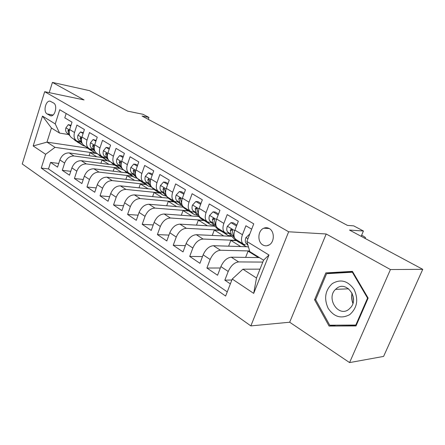 <?xml version="1.0" encoding="UTF-8"?>
<svg xmlns="http://www.w3.org/2000/svg" width="445" height="445" viewBox="0 0 445 445"><rect width="100%" height="100%" fill="white"/><g stroke="black" fill="none" stroke-linecap="round" stroke-linejoin="round"><path stroke-width="0.67" d="M269.281 228.558C267.512 227.573 265.698 227.451 263.841 228.202C257.811 230.404 257.104 241.841 262.817 244.928C264.825 246.085 266.872 246.124 268.958 245.045C274.582 242.319 274.788 231.389 269.281 228.558M349.575 362.592L383.601 356.417L422.75 269.336L390.437 269.548L326.196 233.981L288.655 231.784L250.858 325.901L289.678 322.23L349.575 362.592L390.437 269.548M288.655 231.784L44.689 91.692L22.25 163.977L250.858 325.901M44.689 91.692L84.044 99.919L52.427 82.408L49.234 92.638M52.427 82.408L89.462 90.641L127.698 111.144L143.001 114.298L148.936 117.441L142.061 116.039L347.417 225.381L353.714 225.865L363.432 231.011L349.492 230.059L422.75 269.336M251.67 229.192L245.913 225.76L242.447 234.715L234.916 230.132C233.302 234.904 233.77 238.097 236.323 239.705L243.198 243.96M234.916 230.132L238.331 221.243L227.206 214.612L223.863 223.401L216.654 219.018C215.107 223.707 215.63 226.872 218.222 228.502L224.775 232.557M216.654 219.018L219.947 210.29L209.289 203.944L206.068 212.571L199.165 208.371C197.686 212.983 198.253 216.114 200.879 217.766L207.125 221.632M199.165 208.371L202.341 199.799L192.129 193.714L189.019 202.197L182.394 198.164C180.976 202.697 181.588 205.801 184.241 207.47L190.204 211.158M182.394 198.164L185.459 189.742L175.664 183.907L172.666 192.24L166.308 188.369C164.939 192.83 165.596 195.9 168.271 197.586L173.967 201.112M166.308 188.369L169.267 180.097L159.861 174.49L156.963 182.684L150.855 178.962C149.542 183.351 150.232 186.394 152.93 188.09L158.376 191.461M150.855 178.962L153.72 170.83L144.681 165.445L141.872 173.5L136.003 169.923C134.74 174.24 135.464 177.255 138.184 178.962L143.385 182.183M136.003 169.923L138.773 161.924L130.085 156.751L127.365 164.667L121.719 161.229C120.5 165.479 121.257 168.46 123.988 170.174L128.972 173.261M121.719 161.229L124.4 153.364L116.039 148.38L113.408 156.173L107.968 152.863C106.8 157.041 107.579 159.994 110.321 161.719L115.094 164.672M107.968 152.863L110.571 145.12L102.517 140.325L99.964 147.99L94.724 144.797C93.595 148.914 94.401 151.84 97.149 153.564L101.727 156.395M94.724 144.797L97.244 137.182L89.484 132.56L87.009 140.103L81.958 137.027C80.868 141.082 81.696 143.974 84.45 145.704L88.839 148.424M81.958 137.027L84.405 129.534L76.918 125.073L74.515 132.499C73.447 136.515 74.293 139.391 77.052 141.121L80.628 141.955M102.294 157.547L69.203 152.919C64.953 152.824 61.844 155.155 59.869 159.911L57.55 167.12L50.58 162.408L58.74 163.432M107.056 160.528L73.998 156.006C69.743 155.922 66.622 158.275 64.631 163.065L62.283 170.318L70.772 171.314M62.283 170.318L69.503 175.196L71.895 167.876C73.915 163.042 77.057 160.656 81.318 160.712L114.471 165.095M127.014 172.905L93.878 168.794C89.595 168.777 86.425 171.225 84.355 176.131L81.891 183.568L74.41 178.512L83.248 179.474M140.125 180.998L106.895 177.166C102.6 177.193 99.396 179.702 97.277 184.697L94.74 192.246L86.975 187L96.192 187.923M153.887 189.403L120.4 185.854C116.101 185.927 112.863 188.502 110.688 193.581L108.068 201.257L100.014 195.811L109.631 196.679M168.271 198.12L134.423 194.877C130.112 194.999 126.842 197.647 124.611 202.809L121.913 210.607L113.542 204.956L123.593 205.757M183.223 207.159L148.992 204.249C144.681 204.427 141.376 207.142 139.085 212.404L136.292 220.325L127.598 214.451L138.106 215.174M198.765 216.526L164.138 213.995C159.827 214.229 156.49 217.027 154.137 222.378L151.25 230.432L142.205 224.325L153.214 224.947M214.935 226.249L179.902 224.135C175.591 224.436 172.226 227.306 169.801 232.757L166.819 240.951L157.402 234.593L168.95 235.099M231.778 236.34L196.317 234.699C192.012 235.06 188.613 238.019 186.121 243.571L183.034 251.909L173.222 245.284L185.354 245.646M246.38 246.725L213.428 245.707C209.133 246.141 205.701 249.189 203.137 254.846L199.933 263.329L189.709 256.42L202.475 256.604M259.402 257.588L231.278 257.188C226.994 257.705 223.535 260.848 220.892 266.611L217.572 275.249L206.897 268.035L220.358 268.001M223.863 223.401C222.294 228.129 222.795 231.3 225.37 232.924L229.019 233.425M206.068 212.571C204.566 217.216 205.117 220.364 207.726 222.005L211.386 222.556M189.019 202.197C187.573 206.758 188.174 209.873 190.816 211.536L194.471 212.137M172.666 192.24C171.275 196.729 171.915 199.811 174.585 201.49L178.239 202.13M156.963 182.684C155.628 187.095 156.306 190.154 158.993 191.845L162.642 192.518M141.872 173.5C140.592 177.844 141.304 180.865 144.013 182.572L147.651 183.279M127.365 164.667C126.13 168.944 126.875 171.937 129.601 173.65L133.233 174.39M113.408 156.173C112.218 160.378 112.991 163.343 115.728 165.062L119.349 165.829M99.964 147.99C98.818 152.129 99.613 155.066 102.361 156.79L105.971 157.58M87.009 140.103C85.902 144.18 86.725 147.084 89.478 148.814L93.072 149.626M47.12 113.937L50.669 115.834C55.13 116.762 57.806 105.07 53.584 103.006L50.157 101.193C45.707 100.125 42.943 111.784 47.12 113.937L53.033 115.016M260.008 269.136L242.898 269.208L256.481 278.019L263.568 260.18L249.795 251.603L246.886 241.468L253.75 223.852L59.741 109.731L55.247 123.916L59.574 133.083L68.619 134.551M246.886 241.468L268.969 255.007L253.689 293.372L232.245 279.043L225.626 296.047L41.257 168.088L45.629 154.293L33.169 145.966L42.492 116.089L55.247 123.916M262.811 262.088L238.631 261.921L231.278 257.188M249.606 250.952L220.475 250.24L213.428 245.707M235.811 240.367L203.076 239.048L196.317 234.699M219.329 230.115L186.388 228.313L179.902 224.135M203.426 220.258L170.368 218.006L164.138 213.995M188.102 210.763L154.977 208.104L148.992 204.249M173.355 201.624L140.181 198.581L134.423 194.877M159.154 192.813L125.946 189.425L120.4 185.854M145.415 184.308L112.235 180.603L106.895 177.166M132.232 176.109L99.024 172.104L93.878 168.794M119.46 168.193L86.291 163.91L81.318 160.712M50.58 162.408L48.494 168.939L227.25 291.87M238.631 261.921C234.359 262.472 230.883 265.654 228.213 271.461L224.842 280.161L230.36 283.888M206.897 268.035L210.146 259.491C212.743 253.795 216.187 250.707 220.475 250.24M189.709 256.42L192.841 248.026C195.361 242.43 198.77 239.438 203.076 239.048M173.222 245.284L176.248 237.029C178.701 231.539 182.077 228.635 186.388 228.313M157.402 234.593L160.328 226.477C162.709 221.087 166.057 218.261 170.368 218.006M142.205 224.325L145.031 216.342C147.351 211.047 150.666 208.305 154.977 208.104M127.598 214.451L130.335 206.602C132.588 201.401 135.87 198.726 140.181 198.581M113.542 204.956L116.195 197.23C118.392 192.118 121.641 189.514 125.946 189.425M100.014 195.811L102.578 188.213C104.72 183.184 107.94 180.648 112.235 180.603M86.975 187L89.467 179.519C91.553 174.579 94.74 172.104 99.024 172.104M74.41 178.512L76.824 171.141C78.865 166.28 82.019 163.871 86.291 163.91M66.177 113.52L64.792 117.847L72.018 122.153L69.642 129.534C68.591 133.528 69.442 136.387 72.201 138.122L76.412 140.731M59.574 133.083L51.436 128.01L46.975 142.122L55.024 147.345L45.629 154.293M87.214 148.124L46.975 142.122L33.169 145.966M95.247 153.147L55.024 147.345M361.173 236.323L363.432 231.011M148.274 119.349L148.936 117.441M48.494 168.939L41.257 168.088M89.078 155.7L90.101 152.602L95.931 153.442M90.101 152.602L96.799 156.779M224.842 280.161L231.873 280.011M100.932 163.309L102.027 160.039L107.506 160.79M102.027 160.039L108.969 164.372M113.191 171.186L114.365 167.737L119.827 168.438M114.365 167.737L121.563 172.226M125.874 179.357L127.131 175.703L132.638 176.365M127.131 175.703L134.607 180.364M139.007 187.829L140.359 183.952L145.865 184.564M140.359 183.952L148.118 188.791M152.607 196.618L154.065 192.501L159.51 193.058M154.065 192.501L162.13 197.536M166.703 205.757L168.282 201.368L173.884 201.88M168.282 201.368L176.671 206.602M181.326 215.252L183.034 210.574L188.458 211.008M183.034 210.574L191.762 216.014M196.495 225.137L198.353 220.13L203.816 220.498M198.353 220.13L207.442 225.799M212.248 235.438L214.279 230.059L219.713 230.354M214.279 230.059L223.746 235.967M228.613 246.174L230.838 240.389L236.189 240.606M230.838 240.389L240.712 246.552M245.623 257.394L248.071 251.141L249.673 251.18M248.071 251.141L258.378 257.572M232.245 279.043L242.898 269.208M245.34 244.694L243.782 244.322C241.251 242.725 240.806 239.521 242.447 234.715M51.436 128.01L42.492 116.089M268.969 255.007L263.568 260.18M253.689 293.372L256.481 278.019M326.196 233.981L289.678 322.23M368.143 298.094L352.434 271.367L325.823 272.907L314.57 299.769L329.072 326.057L356.006 325.935L368.143 298.094M352.601 271.645L331.937 272.835L331.697 273.408M335.068 325.161L356.289 325.284M335.196 325.395L329.072 326.057M315.666 299.707L314.57 299.769M331.937 272.835L325.823 272.907M70.749 126.085L68.341 124.633L65.871 127.899C65.309 129.99 65.638 131.659 66.856 132.905L69.898 135.747M72.924 138.567L77.942 142.445M78.103 141.532L82.77 145.443L85.284 146.333M71.005 125.301L68.341 124.633M75.172 139.964L79.227 143.229M81.641 144.742L76.651 140.893M69.275 131.086L68.547 129.94L67.862 130.808L69.459 134.624M332.231 283.643C325.156 290.312 323.799 298.534 328.149 308.313C334.106 317.057 341.337 319.137 349.831 314.554C357.246 307.812 358.653 299.407 354.042 289.339C347.74 280.661 340.47 278.765 332.231 283.643M336.687 288.36L335.536 289.361C325.84 298.189 338.267 317.58 348.719 309.453L350.988 307.217C359.148 297.293 346.065 280.45 336.687 288.36M353.464 299.969L353.152 296.415M367.548 298.106L355.805 325.05L329.723 325.195L315.661 299.73L326.574 273.697L352.357 272.229L367.548 298.106L368.126 298.072M356.417 324.983L355.805 325.05M352.941 272.223L352.357 272.229M83.098 133.528L80.489 131.954L77.942 135.258C77.358 137.377 77.675 139.062 78.887 140.32L82.242 143.474M84.928 145.999L90.018 149.937M90.435 149.192L94.974 153.008L97.588 153.909M83.36 132.727L80.489 131.954M87.259 147.445L91.331 150.727M93.845 152.307L88.739 148.357M81.474 139.53L80.701 137.36L79.994 138.234L81.224 141.755L81.752 142.255M95.903 141.243L93.077 139.541L90.446 142.878C89.846 145.031 90.146 146.739 91.353 147.996L95.046 151.5M97.366 153.697L102.522 157.691M103.207 157.13L107.612 160.845L110.338 161.752M96.17 140.431L93.077 139.541M99.78 155.194L103.863 158.498M106.489 160.15L101.31 156.139M94.201 148.33L94.112 146.878L93.289 145.053L92.571 145.932L93.773 149.487L94.496 150.176M109.181 149.247L106.133 147.406L103.412 150.783C102.789 152.969 103.079 154.699 104.275 155.961L108.358 159.861M110.271 161.691L115.483 165.724M116.445 165.362L120.717 168.972L123.471 169.868M109.459 148.424L108.335 147.746L106.133 147.406M112.757 163.226L116.851 166.541M119.594 168.277L114.343 164.205M107.445 156.974L107.212 154.893L106.344 153.03L105.615 153.914L106.783 157.508L107.712 158.398M122.97 157.558L119.683 155.572L116.863 158.987C116.217 161.207 116.49 162.953 117.68 164.222L122.214 168.594M123.665 169.996L128.917 174.056M130.174 173.895L134.301 177.394L137.216 178.295M123.259 156.718L121.886 155.895L119.683 155.572M126.213 171.553L130.318 174.891M133.189 176.704L127.86 172.571M121.19 165.768L120.806 163.215L119.883 161.307L119.143 162.203L120.284 165.824L121.435 166.936M137.299 166.191L133.75 164.049L130.83 167.504C130.162 169.756 130.418 171.52 131.592 172.793L136.749 177.811M137.433 178.484L139.279 180.275L142.862 182.7M144.419 182.756L148.396 186.138L151.467 187.034M137.594 165.34L135.953 164.355L133.75 164.049M140.175 180.197L144.291 183.546M147.289 185.448L143.679 183.001L141.888 181.254M135.464 174.802L134.918 171.859L133.945 169.907L133.2 170.802L134.301 174.462L135.692 175.82M152.19 175.169L148.369 172.86L145.343 176.348C144.653 178.64 144.886 180.425 146.049 181.699L153.659 189.192L157.335 191.678M159.21 191.945L163.037 195.216L166.241 196.1M152.496 174.301L150.571 173.144L148.369 172.86M154.682 189.175L158.798 192.535M161.941 194.532L158.231 192.023L156.456 190.271M150.288 184.108L149.587 180.837L148.552 178.84L147.796 179.741L148.858 183.435L150.516 185.064M167.687 184.508L163.571 182.022L160.434 185.548C159.716 187.879 159.927 189.681 161.079 190.961L168.599 198.448L172.376 201.007M174.551 201.479L178.256 204.65L181.588 205.512M168.004 183.624L165.768 182.283L163.571 182.022M169.751 198.503L173.873 201.874M177.16 203.971L173.35 201.396L171.603 199.644M165.701 193.736L164.845 190.176L163.732 188.129L162.981 189.036L163.999 192.763L165.935 194.693M183.83 194.231L179.391 191.556L176.137 195.121C175.391 197.491 175.58 199.316 176.715 200.595L184.135 208.076L188.018 210.702M190.466 211.342L194.076 214.457L197.558 215.291M184.152 193.336L181.588 191.789L179.391 191.556M185.426 208.204L189.553 211.586M192.996 213.789L189.075 211.141L187.351 209.395M181.744 203.71L180.726 199.894C180.804 198.637 180.403 197.936 179.53 197.803L178.784 198.709L179.758 202.469L181.999 204.739M200.645 204.366L195.867 201.49L192.49 205.095C191.712 207.504 191.878 209.345 192.991 210.624L200.3 218.095L204.294 220.798M206.942 221.521L210.546 224.669L214.179 225.465M200.984 203.454L198.058 201.696L195.867 201.49M201.746 218.306L205.868 221.688M209.478 224.007L205.445 221.287L203.749 219.541M198.448 214.101L197.263 210.023C197.346 208.699 196.918 207.982 195.972 207.882L195.244 208.783L196.162 212.577L198.743 215.224M218.189 214.941L213.049 211.842L209.539 215.486C208.727 217.933 208.866 219.802 209.957 221.076L217.132 228.53L221.248 231.305M224.158 232.173L227.701 235.305L231.495 236.045M218.54 214.012L215.23 212.02L213.049 211.842M218.74 228.825L220.409 230.56L222.862 232.212M226.644 234.654L222.494 231.851L220.831 230.115M215.875 224.942L215.363 224.408L214.512 220.581C214.596 219.179 214.123 218.451 213.099 218.395L212.404 219.29L213.261 223.112L216.214 226.194M236.501 225.999L230.972 222.645L227.323 226.327C226.472 228.819 226.583 230.705 227.651 231.979L234.676 239.404L238.915 242.264M242.113 243.287L245.584 246.397L248.499 247.092M236.874 225.037L233.141 222.789L230.972 222.645M236.462 239.794L238.092 241.524L240.573 243.176M244.544 245.757L240.267 242.87L238.642 241.14M234.064 236.278L233.291 235.455L232.507 231.595C232.585 230.104 232.073 229.364 230.961 229.375L230.304 230.249L231.1 234.103L234.476 237.686M249.801 233.992L245.89 237.647C245.006 240.183 245.084 242.091 246.124 243.359L248.015 245.401M267.662 245.584L268.157 245.112M364.349 238.025L365.2 238.047C365.89 237.853 365.323 237.252 363.509 236.239L361.635 235.238M73.998 156.006L69.203 152.919M64.631 163.065L59.869 159.911M228.213 271.461L220.892 266.611M210.146 259.491L203.137 254.846M192.841 248.026L186.121 243.571M176.248 237.029L169.801 232.757M160.328 226.477L154.137 222.378M145.031 216.342L139.085 212.404M130.335 206.602L124.611 202.809M116.195 197.23L110.688 193.581M102.578 188.213L97.277 184.697M89.467 179.519L84.355 176.131M76.824 171.141L71.895 167.876M74.515 132.499L69.642 129.534M51.459 115.806L49.668 115.478M69.509 129.996L65.932 127.815M77.024 141.688L74.771 140.297M80.723 143.985L78.448 142.572M69.109 134.295L66.856 132.905M69.27 131.041L67.862 130.808M352.112 293.322C351.522 296.648 351.806 299.93 352.968 303.162M81.819 137.494L78.003 135.174M89.1 149.175L86.775 147.734M92.933 151.55L90.58 150.093M81.224 141.755L78.887 140.32M81.452 138.467L79.994 138.234M94.579 145.276L90.513 142.795M101.61 156.929L99.202 155.439M105.582 159.393L103.145 157.88M93.773 149.487L91.353 147.996M94.084 146.166L92.571 145.932M107.818 153.347L103.479 150.699M114.576 164.967L112.079 163.415M118.693 167.515L116.162 165.952M106.783 157.508L104.275 155.961M107.178 154.142L105.615 153.914M121.563 161.724L116.935 158.898M128.021 173.3L125.429 171.692M132.287 175.942L129.667 174.318M120.284 165.824L117.68 164.222M120.767 162.425L119.143 162.203M135.842 170.424L130.902 167.415M141.966 181.944L139.279 180.275M146.399 184.692L143.679 183.001M134.301 174.462L131.592 172.793M134.88 171.019L133.2 170.802M150.688 179.474L145.42 176.264M156.451 190.922L153.659 189.192M161.057 193.775L158.231 192.023M148.858 183.435L146.049 181.699M149.548 179.947L147.796 179.741M166.135 188.886L160.512 185.459M171.503 200.25L168.599 198.448M176.292 203.215L173.35 201.396M163.999 192.763L161.079 190.961M164.795 189.231L162.981 189.036M182.216 198.687L176.22 195.032M187.156 209.951L184.135 208.076M192.134 213.038L189.075 211.141M179.758 202.469L176.715 200.595M180.67 198.893L178.784 198.709M198.976 208.905L192.574 205M203.443 220.047L200.3 218.095M208.627 223.262L205.445 221.287M196.162 212.577L192.991 210.624M197.196 208.95L195.244 208.783M216.459 219.557L209.623 215.391M220.409 230.56L217.132 228.53M225.81 233.909L222.494 231.851M213.261 223.112L209.957 221.076M215.842 224.703L215.363 224.408M214.429 219.43L212.404 219.29M234.71 230.682L227.412 226.232M238.092 241.524L234.676 239.404M243.732 245.017L240.267 242.87M231.1 234.103L227.651 231.979M234.014 235.9L233.291 235.455M232.407 230.365L230.304 230.249M247.943 238.748L245.985 237.552M247.709 244.338L246.124 243.359M269.242 228.535L263.841 228.202M348.613 288.811L335.536 289.361M352.023 293.138C351.339 296.62 351.628 300.058 352.885 303.44M164.021 188.163L163.732 188.129M179.886 197.841L179.53 197.803M196.412 207.921L195.972 207.882M213.65 218.434L213.099 218.395M231.65 229.414L230.961 229.375M365.05 238.398L365.2 238.047"/></g></svg>
